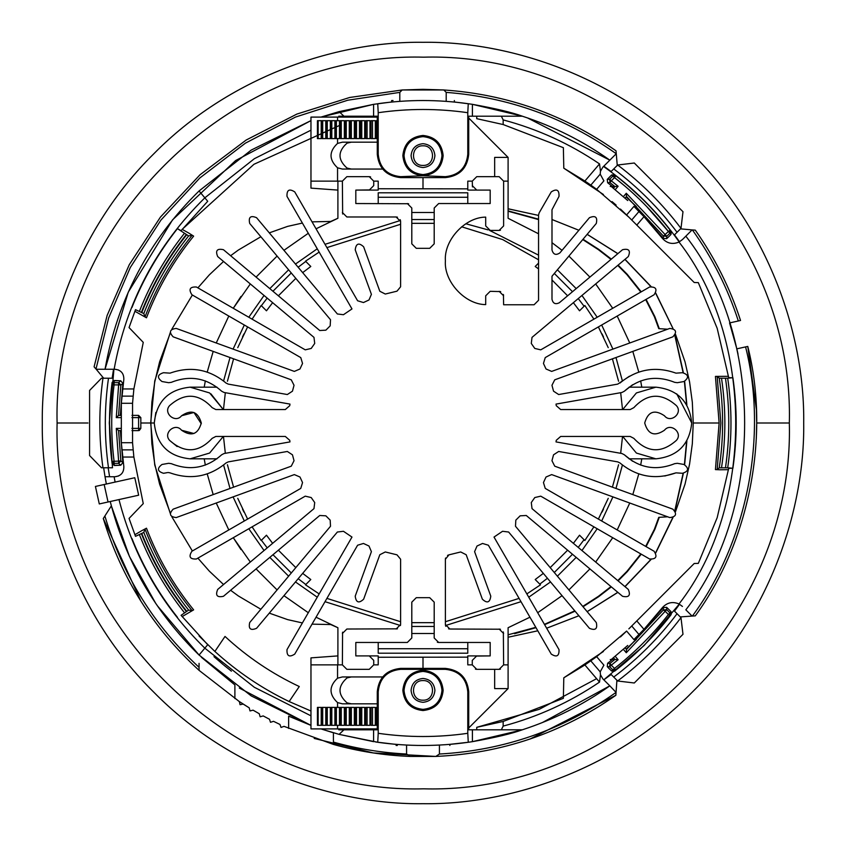 <?xml version="1.0" encoding="UTF-8"?>
<svg xmlns="http://www.w3.org/2000/svg" width="846" height="846" viewBox="0 0 846 846"><rect width="100%" height="100%" fill="white"/><g stroke="black" fill="none" stroke-linecap="round" stroke-linejoin="round"><path stroke-width="1.27" d="M629.022 458.828L655.904 458.828L636.404 453.065L622.688 436.441L636.404 453.065L655.904 458.828C677.509 456.554 689.448 444.605 691.732 423L676.715 393.845M622.688 409.559L636.404 392.935L655.904 387.172L629.022 387.172M618.574 381.26L612.409 358.831M608.253 347.674L598.386 326.916M593.903 319.154L584.829 305.512L579.531 310.799L573.366 302.667M567.613 295.804L551.994 279.984M538.553 268.933L535.201 266.469L538.553 263.106M538.553 259.785L502.683 239.577L461.63 226.791M434.199 223.333L411.801 223.333M400.602 224.275L326.916 247.614M319.154 252.097L305.512 261.171L310.799 266.469L302.667 272.634M295.804 278.387L278.387 295.804M272.634 302.667L266.469 310.799L261.171 305.512L252.097 319.154M247.614 326.916L237.747 347.674M233.591 358.831L227.426 381.26M216.978 387.172L190.096 387.172L209.597 392.935L223.312 409.559L210.918 393.845M155.854 412.467L154.268 423C156.552 444.605 168.491 456.554 190.096 458.828L209.597 453.065L223.312 436.441L209.597 453.065L190.096 458.828L216.978 458.828M227.426 464.74L233.591 487.169M237.747 498.326L247.614 519.084M252.097 526.846L261.171 540.488L266.469 535.201L272.634 543.333M278.387 550.196L295.804 567.613M302.667 573.366L310.799 579.531L305.512 584.829L319.154 593.903M326.916 598.386L400.602 621.725M411.801 622.667L434.199 622.667M445.398 621.725L519.084 598.386M526.846 593.903L540.488 584.829L535.201 579.531L543.333 573.366M550.196 567.613L567.613 550.196M573.366 543.333L579.531 535.201L584.829 540.488L593.903 526.846M598.386 519.084L608.253 498.326M612.409 487.169L618.574 464.74M584.829 540.488L585.686 539.293M602.035 512.094L603.505 509.081M620.668 453.308L622.529 436.441M622.529 409.559L620.668 392.692M603.505 336.92L602.035 333.906M585.686 306.707L584.829 305.512M261.171 305.512L260.314 306.707M243.965 333.906L242.495 336.92M225.332 392.692L223.471 409.559M223.471 436.441L225.332 453.308M242.495 509.081L243.965 512.094M260.314 539.293L261.171 540.488M190.096 458.828C168.491 456.554 156.552 444.605 154.268 423C156.552 401.395 168.491 389.446 190.096 387.172M655.904 387.172C677.509 389.446 689.448 401.395 691.732 423C689.448 444.605 677.509 456.554 655.904 458.828M312.037 624.147L330.416 624.549M330.416 221.451L312.037 221.853M500.663 291.595L490.183 291.32L485.699 295.804L485.699 304.613C465.014 304.539 443.78 281.485 445.398 260.864C443.78 240.243 465.014 217.189 485.699 217.115L485.699 225.935L490.183 230.408L499.14 230.408L503.624 225.935L503.624 181.139L508.097 181.139L508.097 218.279L538.553 233.792M551.994 242.686L562.051 250.321M568.914 256.084L589.916 277.086M595.679 283.949L612.716 308.293M617.199 316.055L629.762 342.979M632.819 351.397L638.772 372.06M640.665 380.88L641.786 387.172M641.786 458.828L640.665 465.12M638.772 473.94L632.819 494.603M629.762 503.021L617.199 529.945M612.716 537.707L595.679 562.051M589.916 568.914L568.914 589.916M562.051 595.679L537.707 612.716M529.945 617.199L508.097 627.721L508.097 664.861L503.624 664.861L503.349 631.973M328.544 623.576L337.903 627.721L316.055 617.199M308.293 612.716L283.949 595.679M277.086 589.916L256.084 568.914M250.321 562.051L233.285 537.707L240.994 549.593M228.801 529.945L216.238 503.021M213.181 494.603L207.228 473.94M205.335 465.12L204.214 458.828M204.214 387.172L205.335 380.88M207.228 372.06L213.181 351.397M216.238 342.979L228.801 316.055M240.994 296.407L233.274 308.293L250.321 283.949M256.084 277.086L277.086 256.084M283.949 250.321L308.293 233.285M316.055 228.801L337.903 218.279L328.544 222.424M223.598 380.964L230.017 357.53M233.084 349.112L244.314 325.012M248.798 317.25L264.047 295.476M269.811 288.613L288.613 269.811M295.476 264.047L317.25 248.798M325.012 244.314L400.496 220.457M411.801 219.526L434.199 219.526M465.829 223.767L488.068 229.879M489.443 230.345L538.553 255.143M557.387 269.811L576.189 288.613M581.953 295.476L597.202 317.25M601.686 325.012L612.916 349.112M615.983 357.53L622.402 380.964M472.269 185.623L476.742 190.096L490.183 190.096L490.183 203.537L490.183 190.096L467.785 190.096L467.785 181.139L472.269 181.139L472.47 186.934M370.569 176.867L369.258 176.666L373.731 181.139L378.215 181.139L378.215 190.096L355.817 190.096L355.817 203.537L355.817 190.096L370.569 189.906M337.903 218.279L337.903 181.139L342.376 181.139L342.651 214.027M342.577 632.184L342.376 664.861L346.86 669.334L342.376 664.861L337.903 664.861L337.903 627.721M378.215 664.861L373.731 664.861L373.731 660.377L369.258 655.904L355.817 655.904L378.215 655.904L378.215 664.861M355.817 642.463L355.817 655.904L355.817 642.463L407.328 642.463L411.801 637.979L411.801 602.151L416.285 597.678L429.715 597.678L434.199 602.151L434.199 637.99L438.672 642.463L490.183 642.463L490.183 655.904L490.183 642.463M475.431 669.133L476.742 669.334L472.269 664.861L467.785 664.861L467.785 655.904L490.183 655.904L475.431 656.094M622.402 465.036L615.983 488.47M612.916 496.888L601.686 520.988M597.202 528.75L581.953 550.524M576.189 557.387L557.387 576.189M550.524 581.953L528.75 597.202M520.988 601.686L445.504 625.543M434.199 626.474L411.801 626.474M400.496 625.543L325.012 601.686M317.25 597.202L295.476 581.953M288.613 576.189L269.811 557.387M264.047 550.524L248.798 528.75M244.314 520.988L233.084 496.888M230.017 488.47L223.598 465.036M170.236 512.835L159.619 484.198L154.776 464.147L151.857 443.748L150.874 423L154.268 423M508.097 630.788L508.097 627.721M667.589 516.8L658.77 517.35L654.423 529.205L645.688 546.4M640.834 553.94L626.918 571.367L617.76 580.578M610.992 586.585L598.386 596.335L582.757 606.423M574.783 610.854L544.422 624.348M535.804 627.33L508.097 634.796M667.621 329.2L658.77 328.65L654.423 316.795L645.688 299.6M337.903 664.861L310.968 664.861L310.968 728.903L377.274 728.903M339.479 725.318L335.661 725.318L335.661 707.404L339.479 707.404L339.479 725.318L337.554 725.318L337.554 728.903M377.274 703.819L342.376 703.819L337.554 702.592C328.872 694.45 328.872 686.318 337.554 678.185L342.376 676.948L382.551 676.948M318.138 725.318L317.43 725.318L317.43 707.404L321.226 707.404L321.226 725.318L318.138 725.318L318.138 707.404M327.254 725.318L326.545 725.318L326.545 707.404L330.342 707.404L330.342 725.318L327.254 725.318L327.254 707.404M331.812 725.318L331.103 725.318L331.103 707.404L334.9 707.404L334.9 725.318L331.812 725.318L331.812 707.404M322.696 725.318L321.988 725.318L321.988 707.404L325.784 707.404L325.784 725.318L322.696 725.318L322.696 707.404M467.785 657.152L378.215 657.257M337.554 702.592L337.554 707.404L339.479 707.404M341.266 725.318L340.441 725.318L340.441 707.404L344.343 707.404L344.343 725.318L341.266 725.318L341.266 707.404M351.333 725.318L350.297 725.318L350.297 707.404L354.347 707.404L354.347 725.318L351.333 725.318L351.333 707.404M361.76 725.318L360.512 725.318L360.512 707.404L364.7 707.404L364.7 725.318L361.76 725.318L361.76 707.404M372.483 725.318L371.034 725.318L371.034 707.404L375.328 707.404L375.328 725.318L372.483 725.318L372.483 707.404M377.94 725.318L376.396 725.318L376.396 707.404L377.94 707.404M367.09 725.318L365.736 725.318L365.736 707.404L369.977 707.404L369.977 725.318L367.09 725.318L367.09 707.404M356.504 725.318L355.362 725.318L355.362 707.404L359.487 707.404L359.487 725.318L356.504 725.318L356.504 707.404M346.257 725.318L345.316 725.318L345.316 707.404L349.303 707.404L349.303 725.318L346.257 725.318L346.257 707.404M468.726 727.962L508.097 688.591L494.656 688.591L494.656 669.334M342.376 676.948L351.344 676.948L347.05 677.91C337.681 686.233 337.681 694.545 347.05 702.857L351.344 703.819M508.097 664.861L508.097 688.591M310.968 664.861L310.968 657.871L337.903 655.904M659.235 517.424L654.867 529.342L646.09 546.622M641.236 554.172L627.246 571.685L618.109 580.874M611.341 586.881L598.598 596.737L583.031 606.751M575.068 611.193L544.623 624.686M535.994 627.669L514.516 633.696M672.729 517.625L655.65 552.755M650.838 559.492L624.93 586.595M617.802 592.306L587.145 611.647M546.643 628.208L578.897 615.751L546.653 628.208M508.108 637.239L537.802 630.799L508.097 637.239M336.37 725.318L336.37 707.404M423 745.474C457.654 745.474 457.654 745.474 423 745.474C388.346 745.474 388.346 745.474 423 745.474M397.313 745.474L396.129 745.474L396.129 744.353L395.241 744.311L396.954 744.427M467.785 653.207L378.215 653.207L378.215 648.734L467.785 648.734L467.785 653.207M434.199 633.506L411.801 633.506M467.785 642.463L467.785 648.734M378.215 648.734L378.215 642.463M170.236 333.165L159.619 361.802L154.776 381.853L151.857 402.252L150.874 423M640.834 292.06L626.918 274.633L617.76 265.422M610.992 259.415L598.386 249.665L582.757 239.577M538.553 219.579L508.097 211.204M508.097 215.212L508.097 218.279M382.551 169.052L342.376 169.052L337.554 167.815C328.872 159.683 328.872 151.55 337.554 143.408L342.376 142.181L377.274 142.181M339.479 138.596L335.661 138.596L335.661 120.682L339.479 120.682L339.479 138.596L337.554 138.596L337.554 143.408M377.274 117.097L310.968 117.097L310.968 181.139L337.903 181.139M318.138 138.596L317.43 138.596L317.43 120.682L321.226 120.682L321.226 138.596L318.138 138.596L318.138 120.682M327.254 138.596L326.545 138.596L326.545 120.682L330.342 120.682L330.342 138.596L327.254 138.596L327.254 120.682M331.812 138.596L331.103 138.596L331.103 120.682L334.9 120.682L334.9 138.596L331.812 138.596L331.812 120.682M322.696 138.596L321.988 138.596L321.988 120.682L325.784 120.682L325.784 138.596L322.696 138.596L322.696 120.682M378.215 188.743L467.785 188.848M339.479 120.682L337.755 120.682M341.266 138.596L340.441 138.596L340.441 120.682L344.343 120.682L344.343 138.596L341.266 138.596L341.266 120.682M354.347 138.596L350.297 138.596L350.297 120.682L354.347 120.682L354.347 138.596L351.333 138.596L351.333 120.682M361.76 138.596L360.512 138.596L360.512 120.682L364.7 120.682L364.7 138.596L361.76 138.596L361.76 120.682M375.328 138.596L371.034 138.596L371.034 120.682L375.328 120.682L375.328 138.596L372.483 138.596L372.483 120.682M377.94 138.596L376.396 138.596L376.396 120.682L377.94 120.682M367.09 138.596L365.736 138.596L365.736 120.682L369.977 120.682L369.977 138.596L367.09 138.596L367.09 120.682M356.504 138.596L355.362 138.596L355.362 120.682L359.487 120.682L359.487 138.596L356.504 138.596L356.504 120.682M349.303 138.596L345.316 138.596L345.316 120.682L349.303 120.682L349.303 138.596L346.257 138.596L346.257 120.682M494.656 176.666L494.656 157.409L508.097 157.409L468.726 118.038M351.344 142.181L347.05 143.143C337.681 151.455 337.681 159.767 347.05 168.09L351.344 169.052M508.097 157.409L508.097 181.139M508.108 208.761L538.553 215.413L508.097 208.814M337.903 190.096L310.968 188.129L310.968 181.139M551.994 219.516L578.875 230.26L551.994 219.516M587.145 234.353L617.802 253.694M624.93 259.405L650.838 286.508M655.65 293.245L672.369 327.254M508.097 210.866L538.553 219.177M583.031 239.249L598.598 249.263L611.341 259.119M618.109 265.126L627.246 274.315L641.236 291.828M646.09 299.378L654.867 316.658L659.235 328.576M371.034 138.596L372.483 138.596M350.297 138.596L351.333 138.596M345.316 138.596L346.257 138.596M336.37 138.596L336.37 120.682M423 100.526C463.428 100.526 463.428 100.526 423 100.526C382.572 100.526 382.572 100.526 423 100.526M391.645 102.038L391.645 100.526L393.03 100.526M467.785 197.266L378.215 197.266L378.215 192.793L467.785 192.793L467.785 203.537M411.801 212.494L434.199 212.494M378.215 203.537L378.215 197.266M627.721 645.456L610.696 659.996M732.858 468.261C737.236 438.091 737.236 407.909 732.858 377.739L727.697 378.183C732.065 408.058 732.065 437.942 727.697 467.817L732.858 468.261L728.702 468.324L717.175 517.689L698.32 563.373L694.206 563.499L636.795 620.911L643.975 629.318L662.312 607.735L643.975 629.318L633.908 639.597L626.622 631.063L596.652 656.665L584.893 664.956L563.796 677.815L603.42 651.483M620.446 636.932L626.622 631.063M135.476 536.301L129.057 518.418L143.26 503.624L133.869 457.041L132.547 442.712L132.547 403.288L133.869 388.959L143.26 342.376L129.057 327.582L135.476 309.699M114.125 476.742L105.031 476.742L106.353 484.028L115.098 482.083L114.125 476.742L114.961 476.742C121.01 476.002 123.96 472.597 123.823 466.495L121.327 442.712L121.327 403.288L123.823 379.505C123.96 373.403 121.01 369.998 114.961 369.258L114.125 369.258C126.308 302.561 156.542 245.425 204.838 197.837L207.725 201.285L181.097 230.683L177.459 228.653L188.616 235.918L192.137 235.262L193.639 236.129C173.567 260.822 157.853 288.052 146.485 317.8L134.874 311.243M610.696 186.004L627.721 200.544M620.446 209.068L628.853 217.147L596.652 189.335L603.938 180.801M133.869 388.959L122.607 388.959M662.312 607.735C666.997 602.532 672.559 601.273 679.021 603.959C754.611 506.891 754.611 339.109 679.021 242.041C672.559 244.727 666.997 243.468 662.312 238.265L643.975 216.682L636.795 225.089L694.206 282.501L698.32 282.627L717.175 328.311L728.702 377.676L732.858 377.739M563.796 168.185L584.893 181.044L599.528 163.902C569.897 143.778 537.781 129.11 503.159 119.899L503.159 124.542L563.373 147.68L563.796 168.185L603.42 194.517M626.622 214.937L633.908 206.403L643.975 216.682L662.312 238.265M239.312 688.041L310.968 725.392L251.241 695.93L199.064 655.037C155.146 612.144 125.525 560.972 110.234 501.519L118.979 499.574C133.816 557.07 162.432 606.593 204.838 648.163L207.725 644.715L181.139 615.37M289.142 701.546L310.968 711.021L289.142 701.546C261.953 688.454 237.208 671.756 214.884 651.452L225.015 636.435C247.18 656.961 271.936 673.659 299.273 686.529L289.142 701.546M199.064 635.97L214.884 651.452M243.162 704.062L249.221 707.848L243.162 704.062L240.053 704.718L239.386 701.609L199.064 670.36C153.295 628.472 121.38 577.85 103.286 518.513L140.912 601.22M314.204 738.442L373.329 752.951L435.775 756.43L410.183 756.43C384.126 755.415 358.545 751.417 333.419 744.427L284.023 726.354L281.041 727.444L279.952 724.451L273.522 721.321L279.952 724.451M530.061 739.034L615.856 695.296C561.755 733.08 501.741 753.458 435.817 756.43L439.423 754.029C504.195 750.391 563.076 729.855 616.057 692.398L609.829 685.842C582.894 704.94 553.728 719.597 522.32 729.802C512.042 733.588 495.407 737.543 472.406 741.667L521.633 730.024M269.514 719.28L263.201 715.917L269.514 719.28L270.498 722.304L273.522 721.321M259.267 713.738L253.081 710.164L259.267 713.738L260.145 716.795L263.201 715.917M253.081 710.164L249.993 710.936L249.221 707.848L238.424 700.974M449.046 744.427L468.261 742.28C438.091 746.532 407.909 746.532 377.739 742.28L339.087 734.37L320.951 728.903L332.436 732.499M288.634 716.15L310.968 725.392L288.634 716.15L288.634 728.427M234.892 684.922L201.422 657.3L234.892 684.922L234.892 698.595M310.968 715.822L254.36 687.301L204.838 648.163L199.064 655.037L157.155 605.525M155.886 603.663L129.417 556.414L111.355 505.855L104.883 516.007C122.49 575.026 153.887 625.469 199.064 667.335L199.064 663.359M213.985 656.686L223.154 664.565M223.841 665.136L231.402 671.164M395.23 744.311L375.666 741.984M333.419 732.784L333.419 742.101C357.361 748.805 381.747 752.781 406.577 754.029L406.577 745.062M333.419 742.101L333.419 744.427M410.183 756.43L406.577 754.029M199.064 670.36L199.064 667.335L199.064 670.36M104.883 516.007L103.286 518.513M677.064 613.72L680.977 617.643C662.809 641.691 641.691 662.809 617.643 680.977L613.72 677.064C637.821 658.939 658.939 637.821 677.064 613.72L674.495 611.15L678.841 605.197M680.681 616.882L692.398 616.057C747.113 542.265 768.115 435.954 745.58 346.902L736.834 348.838L738.029 354.093M680.48 228.854L692.091 229.922L685.842 236.171C764.234 336.169 764.234 509.831 685.842 609.829L692.091 616.078M685.842 236.171L682.447 239.555L685.842 236.171M679.528 241.776L674.495 234.85L677.064 232.28C658.939 208.179 637.821 187.061 613.72 168.936L617.654 165.002C641.691 183.191 662.809 204.309 680.977 228.357L677.064 232.28M692.398 229.943L695.296 230.144C714.955 257.967 730.035 288.084 740.536 320.486L738.336 320.983C727.719 288.264 712.406 257.924 692.398 229.943L692.091 229.922M736.834 348.838L729.559 322.929L738.336 320.983M756.662 424.935L756.313 438.355M616.882 680.681L616.078 692.091M399.798 101.361L399.798 92.383L347.769 100.219L295.54 117.055L245.435 143.143L199.857 177.946L160.952 220.066L130.295 267.516L108.658 317.948L95.989 369.015L94.086 366.826L107.146 315.41L129.269 264.692L160.476 217.041L199.984 174.805L246.175 140.034L296.893 114.073L349.684 97.48L402.188 89.972L443.812 89.972C506.86 94.287 564.261 114.57 616.025 150.821L617.273 165.615M692.398 616.057L695.296 615.856C749.588 541.715 770.272 435.51 747.769 346.416L756.398 409.559L756.662 421.065M103.646 467.785L105.031 476.742L109.578 476.742L108.172 467.785M122.607 457.041L133.869 457.041M378.215 691.732L378.215 733.302C408.068 737.585 437.932 737.585 467.785 733.302L467.785 691.732C466.368 678.228 458.902 670.762 445.398 669.334L400.602 669.334C387.098 670.762 379.632 678.228 378.215 691.732L377.274 691.732C378.754 677.657 386.537 669.884 400.602 668.393L445.398 668.393C459.463 669.884 467.246 677.657 468.726 691.732L468.726 729.802L522.32 729.802M402.844 690.389C404.124 678.228 410.849 671.513 423 670.233C435.151 671.513 441.876 678.228 443.156 690.389C441.876 702.54 435.151 709.255 423 710.545C410.849 709.255 404.124 702.54 402.844 690.389M373.594 729.802L373.594 741.667L339.087 734.37L343.952 729.802L338.791 729.802L377.274 729.802L377.274 691.732M423 700.192C435.648 700.731 435.648 680.036 423 680.575C410.352 680.036 410.352 700.731 423 700.192M450.759 744.311L449.871 744.395L449.871 745.474M542.371 722.569L609.829 685.842L603.811 679.824L611.15 674.495L613.72 677.064M472.406 729.802L472.406 741.667L468.261 742.28L467.785 733.302M103.646 378.215L96.201 369.258L105.031 369.258L128.232 292.23L172.563 219.844L235.643 160.539L310.968 120.608L251.241 150.07L199.064 190.963L204.838 197.837L254.36 158.699L310.968 130.178M563.796 677.815L563.373 698.32L503.159 721.458L503.159 726.101C537.781 716.89 569.897 702.222 599.528 682.098L584.893 664.956M603.811 679.824L644.229 645.424L678.587 604.911M680.977 617.643L682.986 634.288L634.288 682.986L617.654 680.998M102.948 467.785C98.792 437.932 98.792 408.068 102.948 378.215L101.478 378.215L89.57 390.461L89.57 455.539L101.478 467.785L112.507 467.785L109.293 423L113.924 369.258L105.031 369.258C117.393 299.812 148.737 240.38 199.064 190.963M108.489 467.785C104.259 437.932 104.259 408.068 108.489 378.215L112.127 378.215L113.544 369.258M439.423 745.062L439.423 754.029M503.159 721.458L476.742 727.327L539.219 709.35L596.599 678.672M599.528 682.098L600.48 674.748L602.817 678.82L609.829 685.842M108.489 378.215L102.948 378.215M628.853 628.853L636.795 620.911M615.856 695.296L616.057 692.398M747.769 346.416L745.58 346.902M114.961 476.742L118.535 476.002M600.48 674.748L600.205 671.861L603.79 665.305M679.021 603.959L682.447 606.445M369.258 729.802L369.258 728.903M476.742 729.802L476.742 727.327M503.159 726.101L501.35 729.802M377.739 742.28L378.215 733.302M423 702.307C430.191 701.546 434.167 697.58 434.918 690.389C434.167 683.198 430.191 679.222 423 678.46C415.809 679.222 411.833 683.198 411.082 690.389C411.833 697.58 415.809 701.546 423 702.307M423 709.371C411.558 708.155 405.223 701.831 404.018 690.389C405.223 678.936 411.558 672.612 423 671.407C434.442 672.612 440.777 678.936 441.982 690.389C440.777 701.831 434.442 708.155 423 709.371M378.215 112.698L378.215 154.268C379.632 167.772 387.098 175.238 400.602 176.666L423 175.767L445.398 176.666C458.902 175.238 466.368 167.772 467.785 154.268L467.785 112.698C437.932 108.415 408.068 108.415 378.215 112.698L377.739 103.72C407.909 99.468 438.091 99.468 468.261 103.72L472.406 104.333C495.407 108.457 512.042 112.412 522.32 116.198L468.726 116.198L468.726 154.268C467.246 168.343 459.463 176.116 445.398 177.607L400.602 177.607C386.537 176.116 378.754 168.343 377.274 154.268L377.274 116.198L373.594 116.198L373.594 104.333L339.087 111.63L320.951 117.097L373.594 104.333L391.645 101.996M402.844 155.611C404.124 143.46 410.849 136.745 423 135.455C435.151 136.745 441.876 143.46 443.156 155.611C441.876 167.772 435.151 174.488 423 175.767C410.849 174.488 404.124 167.772 402.844 155.611M423 165.425C435.648 165.964 435.648 145.269 423 145.808C410.352 145.269 410.352 165.964 423 165.425M373.594 116.198L338.791 116.198L343.952 116.198L339.087 111.63M522.32 116.198C553.728 126.403 582.894 141.06 609.829 160.158L527.513 117.932M521.696 115.997L472.406 104.333L472.406 116.198M470.323 104.016L454.355 101.996M399.798 92.383L402.188 89.972L423 89.327L443.812 89.972L446.202 92.383L446.202 101.361M613.72 168.936L611.15 171.505L603.811 166.176L616.248 153.739C565.244 117.573 508.552 97.121 446.202 92.383M679.201 241.956C658.294 212.462 633.072 187.294 603.547 166.451L603.811 166.176M110.657 378.215L112.127 378.215M476.742 118.673L503.159 124.542L476.742 118.673L476.742 116.198M563.373 147.68L503.243 124.563M339.479 125.462L253.98 164.272L182.123 229.393M609.829 160.158L602.817 167.18L600.48 171.252L600.205 174.139L590.825 185.115L596.652 189.335M105.031 369.258L114.125 369.258M617.654 165.002L634.288 163.014L682.986 211.712L680.998 228.346M584.893 181.044L590.825 185.115M636.795 225.089L628.853 217.147M118.535 369.998L114.961 369.258M603.79 180.695L600.205 174.139M682.447 239.555L679.021 242.041M369.258 116.198L369.258 117.097M501.35 116.198L503.159 119.899M468.261 103.72L467.785 112.698M423 167.54C430.191 166.778 434.167 162.802 434.918 155.611C434.167 148.42 430.191 144.454 423 143.693C415.809 144.454 411.833 148.42 411.082 155.611C411.833 162.802 415.809 166.778 423 167.54M423 174.593C411.558 173.388 405.223 167.064 404.018 155.611C405.223 144.169 411.558 137.845 423 136.629C434.442 137.845 440.777 144.169 441.982 155.611C440.777 167.064 434.442 173.388 423 174.593M599.528 163.902L600.48 171.252M138.659 495.206L99.289 503.941L95.418 486.45L134.789 477.726L138.659 495.206M108.045 501.995L104.164 484.504M299.273 686.529L297.887 685.863M631.719 220.002L638.994 211.479M133.118 396.129L121.877 396.129M121.877 449.871L133.118 449.871M121.327 403.288L132.547 403.288M132.547 442.712L121.327 442.712M600.205 671.861L590.825 660.885M631.719 625.998L638.994 634.521M596.652 656.665L603.938 665.199M305.766 261.435L298.141 267.23L305.766 261.435M291.267 272.972L272.951 291.246L291.267 272.972M267.177 298.099L261.361 305.702L267.177 298.099M261.403 540.266L267.22 547.87L261.403 540.266M272.994 554.722L291.31 572.975L272.994 554.722M298.183 578.717L305.818 584.523L298.183 578.717M584.057 539.716L578.22 547.394M572.467 554.267L554.289 572.499M547.436 578.273L539.79 584.121M554.331 273.448L572.509 291.701M578.262 298.575L584.089 306.252M614.534 187.019L612.409 186.48L607.64 182.736L607.248 179.394L611.605 174.995L614.587 174.836L615.877 175.841C636.203 191.704 654.296 209.797 670.159 230.123L671.164 231.413L671.005 234.395L668.403 231.497L670.159 230.123L669.979 233.084L666.764 236.298L666.606 238.699L663.264 238.318L635.103 206.572M607.248 179.394L609.702 179.236L609.913 182.588L614.915 186.564L613.487 188.246M613.879 186.48L610.241 186.48M675.478 334.286L685.017 361.824L689.575 381.874L692.324 402.252L693.244 423L719.121 423L715.441 376.407L728.491 376.311M756.673 423L789.329 423C794.521 227.246 618.828 51.743 423.592 57.179C228.304 51.818 52.018 226.961 57.105 423L87.984 423M109.293 423L112.116 382.381L114.326 380.51L118.821 380.7M120.756 380.763L114.305 380.732L114.062 382.656L118.62 382.656L120.756 380.763L122.871 383.397L120.333 415.386L121.031 415.386L120.365 415.386M189.229 233.348L193.639 236.129M668.351 237.102L666.606 238.699M109.483 423L112.116 463.619L114.326 465.49L120.756 465.237L122.871 462.603L120.365 430.614L119.159 430.614L120.777 430.614L119.159 430.614M789.329 423C794.521 618.754 618.828 794.257 423.592 788.821C228.304 794.183 52.018 619.039 57.105 423M719.121 423L715.441 469.593L719.639 469.773M675.478 511.714L685.017 484.176L689.575 464.126L692.324 443.748L693.244 423M671.005 611.605L671.164 614.587L670.159 615.877L669.979 612.916L668.403 614.503L665.178 611.288L666.764 609.702L669.979 612.916L671.005 611.605L666.606 607.301L663.264 607.682L635.103 639.428M610.241 659.52L613.879 659.52L612.409 659.52L607.64 663.264L607.248 666.606L608.39 667.843M182.123 616.607L193.639 609.871C173.567 585.178 157.853 557.948 146.485 528.2L141.694 530.728M613.879 659.52L614.915 659.436L613.487 657.754L614.534 658.981M636.393 639.428L635.166 639.428L636.393 639.428L626.114 649.094L625.067 647.867L626.114 649.094M633.823 206.572L636.393 206.572L626.114 196.906M608.486 667.959L611.605 671.005L614.587 671.164L615.877 670.159L612.916 669.979L609.702 666.764L611.288 665.178L614.503 668.403L611.605 671.005M615.708 670.307L614.503 668.403C634.68 652.636 652.636 634.68 668.403 614.503L670.159 615.877C654.296 636.203 636.203 654.296 615.877 670.159M628.79 659.52L641.828 647.518M642.188 647.169L646.936 642.421M120.756 465.237L118.62 463.344L114.062 463.344L114.305 465.268L118.821 465.3M114.305 465.268L112.084 463.27L111.841 461.387C108.7 435.796 108.7 410.204 111.841 384.613L112.084 382.73L114.305 380.732M120.724 417.628L116.283 417.628L118.62 384.888L114.062 384.888C110.942 410.299 110.942 435.701 114.062 461.112L114.062 463.344L111.841 461.387L118.62 461.112L116.283 428.372L118.577 430.614L120.841 460.827L118.62 461.112L120.841 460.827L122.871 462.603M109.578 415.386L109.578 430.614M111.841 384.613L114.062 382.656L114.062 384.888L111.841 384.613M615.222 656.337L618.109 659.721L614.915 659.436L609.913 663.412L609.702 666.764L607.248 666.606M625.067 198.133L626.495 196.452L663.412 236.087L666.764 236.298L626.283 193.269L626.495 196.452M614.915 186.564L618.109 186.279L611.288 180.822L609.913 182.588L607.64 182.736M119.159 415.386L120.777 415.386L119.159 415.386M131.976 415.386L138.596 415.386L131.976 415.386M116.283 417.628L118.577 415.386L120.841 385.173L122.871 383.397M803.7 423C804.927 333.726 767.914 228.219 692.197 153.803C617.781 78.086 512.274 41.073 423 42.3C333.726 41.073 228.219 78.086 153.803 153.803C78.086 228.219 41.073 333.726 42.3 423C41.073 512.274 78.086 617.781 153.803 692.197C228.219 767.914 333.726 804.927 423 803.7C512.274 804.927 617.781 767.914 692.197 692.197C767.914 617.781 804.927 512.274 803.7 423M131.976 430.614L138.596 430.614L131.976 430.614M141.536 530.802L134.874 534.757M135.497 536.343L143.799 532.441L144.983 529.078L146.485 528.2M193.639 609.871L192.137 610.738L188.616 610.082L181.097 615.317M184.333 612.557C165.562 588.879 150.62 563.002 139.505 534.915M131.923 538.468C143.26 566.979 158.435 593.268 177.459 617.347C158.414 593.3 143.228 566.989 131.881 538.458M719.798 469.784L728.491 469.689M727.697 467.817L719.237 467.827L717.186 469.583L715.441 469.593M717.186 469.583L720.845 423L717.186 376.417L719.237 378.173L725.466 378.215C729.865 408.068 729.865 437.932 725.466 467.785M727.697 378.183L725.466 378.215M118.62 461.112L118.62 463.344L120.851 461.112M666.606 607.301L666.764 609.702L663.412 609.913L626.495 649.538L626.283 652.731L623.396 649.358M668.467 237.007L671.005 234.395M146.485 317.8L144.983 316.922L143.799 313.559L135.497 309.657M189.081 233.242L182.154 229.351M131.881 307.542C143.228 279.011 158.414 252.7 177.449 228.61C158.435 252.732 143.26 279.021 131.923 307.532M139.505 311.085C150.62 282.998 165.562 257.121 184.333 233.443M715.441 376.407L717.186 376.417M120.851 384.888L118.62 382.656L118.62 384.888L120.851 384.888L118.62 384.888M641.353 198.027L628.79 186.48M615.877 175.841L614.503 177.597L612.916 176.021L615.877 175.841M611.605 174.995L612.916 176.021L609.702 179.236L611.288 180.822L614.503 177.597C634.68 193.364 652.636 211.32 668.403 231.497L663.412 236.087L663.264 238.318M635.166 206.572L635.896 206.572M612.07 201.623L616.152 205.123M139.252 430.519L140.838 428.372L138.596 428.372L138.596 417.628L131.923 417.628M140.838 417.628L138.596 417.628L138.596 415.386L140.838 417.628L140.838 428.372M551.243 191.915C556.721 188.404 559.301 189.895 559.005 196.388C559.301 189.895 556.721 188.404 551.243 191.915L539.156 212.854L538.553 215.096L538.553 300.277L534.08 304.761L503.624 304.761L503.423 294.482M654.085 551.243C657.596 556.721 656.105 559.301 649.612 559.005C656.105 559.301 657.596 556.721 654.085 551.243L545.226 488.396L543.46 482.537L546.03 477.007L551.666 474.595L669.778 517.583C676.229 516.758 677.255 513.956 672.845 509.165L554.733 466.178L551.962 460.71L553.538 454.82L558.667 451.468L617.749 461.884L619.97 462.963C636.774 476.837 655.449 480.126 675.996 472.851L682.458 473.295C688.665 471.359 689.183 468.42 684.012 464.475L677.36 463.301L674.706 463.65C656.084 471.074 639.29 468.113 624.327 454.767L632.618 461.26M559.005 649.612C559.301 656.105 556.721 657.596 551.243 654.085C556.721 657.596 559.301 656.105 559.005 649.612L494.022 537.062L502.545 531.288L508.626 532.018L589.429 628.303C595.425 630.809 597.71 628.895 596.293 622.55L515.489 526.265L515.827 520.142L520.142 515.827L526.265 515.489L622.55 596.293C628.895 597.71 630.809 595.425 628.303 589.429L532.018 508.626L531.288 502.545L534.788 497.554L540.753 496.158L649.612 559.005M515.827 520.142L516.705 519.296M445.546 558.043L445.398 559.217L449.004 554.828L460.71 551.962L466.178 554.733L482.368 599.211C487.148 603.61 489.95 602.595 490.786 596.144L474.595 551.666L477.007 546.03L482.537 543.46L488.396 545.226L551.243 654.085M449.004 554.828L447.523 555.399M448.56 628.832L449.871 629.022L445.398 624.549L445.398 559.217M445.398 624.549L445.757 626.304M500.451 629.223L449.871 629.022M499.14 629.022L503.624 633.506M503.624 664.861L499.14 669.334L500.451 669.133M476.742 669.334L499.14 669.334M476.742 655.904L472.269 660.377L472.269 664.861M437.361 642.262L438.672 642.463M373.731 664.861L369.258 669.334L346.86 669.334M342.376 633.506L346.86 629.022L397.44 628.832M363.632 599.211C358.852 603.61 356.05 602.595 355.214 596.144C356.05 602.595 358.852 603.61 363.632 599.211L379.822 554.733L385.29 551.962L396.996 554.828L400.602 559.217L400.602 624.549L396.129 629.022M294.757 654.085C289.279 657.596 286.699 656.105 286.995 649.612C286.699 656.105 289.279 657.596 294.757 654.085L357.604 545.226L363.463 543.46L368.993 546.03L371.405 551.666L355.214 596.144M196.388 559.005C189.895 559.301 188.404 556.721 191.915 551.243C188.404 556.721 189.895 559.301 196.388 559.005L305.247 496.158L311.212 497.554L314.712 502.545L313.982 508.626L217.697 589.429C215.191 595.425 217.105 597.71 223.45 596.293L319.735 515.489L325.858 515.827L330.173 520.142L330.511 526.265L249.707 622.55C248.29 628.895 250.575 630.809 256.571 628.303L337.374 532.018L343.455 531.288L351.978 537.062L286.995 649.612M168.206 472.523L170.004 472.851C190.551 480.126 209.226 476.837 226.03 462.963L228.251 461.884L287.333 451.468L292.462 454.82L294.038 460.71L291.267 466.178L173.155 509.165C168.745 513.956 169.771 516.758 176.222 517.583L294.334 474.595L299.97 477.007L302.54 482.537L300.774 488.396L191.915 551.243M163.542 473.295C157.335 471.359 156.817 468.42 161.988 464.475C156.817 468.42 157.335 471.359 163.542 473.295L167.55 472.586M177.152 446.551L169.612 440.385C162.749 432.962 175.355 422.26 181.562 430.244C175.355 422.26 162.749 432.962 169.612 440.385C184.449 453.519 198.63 452.843 212.156 438.355L215.825 436.441L285.314 436.441L289.755 440.332L289.977 441.908L224.053 453.53L221.673 454.767C206.71 468.113 189.916 471.074 171.294 463.65L168.64 463.301L161.988 464.475M201.274 423.751L193.956 412.488L181.562 415.756C191.45 409.157 198.027 411.579 201.295 423C198.027 434.421 191.45 436.843 181.562 430.244L193.956 433.512M169.612 405.615C162.749 413.038 175.355 423.74 181.562 415.756C175.355 423.74 162.749 413.038 169.612 405.615C184.449 392.481 198.63 393.157 212.156 407.645C198.63 393.157 184.449 392.481 169.612 405.615M289.755 405.668L289.977 404.092L289.755 405.668L285.314 409.559L215.825 409.559L212.156 407.645M161.988 381.525C156.817 377.58 157.335 374.641 163.542 372.705C157.335 374.641 156.817 377.58 161.988 381.525L168.64 382.699L171.294 382.35C189.916 374.926 206.71 377.887 221.673 391.233L224.053 392.47L289.977 404.092M191.915 294.757C188.404 289.279 189.895 286.699 196.388 286.995C189.895 286.699 188.404 289.279 191.915 294.757L300.774 357.604L302.54 363.463L299.97 368.993L294.334 371.405L176.222 328.417C169.771 329.242 168.745 332.044 173.155 336.835L291.267 379.822L294.038 385.29L292.462 391.18L287.333 394.532L228.251 384.116L226.03 383.037C209.226 369.163 190.551 365.874 170.004 373.149L163.542 372.705M286.995 196.388C286.699 189.895 289.279 188.404 294.757 191.915C289.279 188.404 286.699 189.895 286.995 196.388L351.978 308.938L343.455 314.712L337.374 313.982L256.571 217.697C250.575 215.191 248.29 217.105 249.707 223.45L330.511 319.735L330.173 325.858L325.858 330.173L319.735 330.511L223.45 249.707C217.105 248.29 215.191 250.575 217.697 256.571L313.982 337.374L314.712 343.455L311.212 348.446L305.247 349.842L196.388 286.995M355.214 249.856C356.05 243.405 358.852 242.39 363.632 246.789C358.852 242.39 356.05 243.405 355.214 249.856L371.405 294.334L368.993 299.97L363.463 302.54L357.604 300.774L294.757 191.915M397.44 217.168L396.129 216.978L400.602 221.451L400.602 286.783L396.996 291.172L385.29 294.038L379.822 291.267L363.632 246.789M400.602 221.451L400.243 219.696M342.376 212.494L346.86 216.978L396.129 216.978M342.376 181.139L346.86 176.666L369.258 176.666M369.258 190.096L373.731 185.623L373.731 181.139M408.639 203.738L355.817 203.537M490.183 203.537L438.672 203.537L434.199 208.021L434.199 243.849L429.715 248.322L416.285 248.322L411.801 243.849L411.801 208.01L407.328 203.537M472.269 181.139L476.742 176.666L499.14 176.666L503.624 181.139M499.14 230.408L500.451 230.218M499.14 291.32L503.624 295.804M589.429 217.697C595.425 215.191 597.71 217.105 596.293 223.45C597.71 217.105 595.425 215.191 589.429 217.697L559.904 252.88C555.949 255.545 553.305 254.583 551.994 250.004L551.994 209.745L559.005 196.388M551.994 299.315C553.009 303.534 555.462 304.676 559.343 302.741C555.462 304.676 553.009 303.534 551.994 299.315L551.994 276.24L596.293 223.45M649.612 286.995C656.105 286.699 657.596 289.279 654.085 294.757C657.596 289.279 656.105 286.699 649.612 286.995L540.753 349.842L534.788 348.446L531.288 343.455L532.018 337.374L628.303 256.571C630.809 250.575 628.895 248.29 622.55 249.707L559.343 302.741M629.435 376.216L617.749 384.116L558.667 394.532L553.538 391.18L551.962 385.29L554.733 379.822L672.845 336.835C677.255 332.044 676.229 329.242 669.778 328.417L551.666 371.405L546.03 368.993L543.46 363.463L545.226 357.604L654.085 294.757M619.97 383.037C636.774 369.163 655.449 365.874 675.996 373.149L682.458 372.705C688.665 374.641 689.183 377.58 684.012 381.525C689.183 377.58 688.665 374.641 682.458 372.705M632.618 384.74L624.327 391.233C639.29 377.887 656.084 374.926 674.706 382.35L677.36 382.699L684.012 381.525M624.327 391.233L621.947 392.47L556.023 404.092L556.245 405.668L560.687 409.559L630.175 409.559L633.844 407.645C647.37 393.157 661.551 392.481 676.388 405.615C661.551 392.481 647.37 393.157 633.844 407.645M664.438 415.756C670.645 423.74 683.251 413.038 676.388 405.615C683.251 413.038 670.645 423.74 664.438 415.756C654.55 409.157 647.973 411.579 644.705 423C647.973 434.421 654.55 436.843 664.438 430.244C654.55 436.843 647.973 434.421 644.705 423C647.973 411.579 654.55 409.157 664.438 415.756M676.388 440.385C683.251 432.962 670.645 422.26 664.438 430.244C670.645 422.26 683.251 432.962 676.388 440.385C661.551 453.519 647.37 452.843 633.844 438.355L630.175 436.441L560.687 436.441L556.245 440.332L556.023 441.908L621.947 453.53L624.327 454.767M684.012 464.475C689.183 468.42 688.665 471.359 682.458 473.295M664.766 476.012L675.996 472.851M674.822 510.603L683.113 473.369M684.403 464.56L686.614 441.453M686.614 404.547L684.403 381.44M683.113 372.631L674.822 335.397M337.554 678.185L337.554 664.861M423 668.393L423 657.152M337.554 181.139L337.554 167.815M337.554 120.682L337.554 117.097M423 188.848L423 177.607M445.398 669.334L445.398 668.393M400.602 668.393L400.602 669.334M468.726 691.732L467.785 691.732M400.602 177.607L400.602 176.666M445.398 176.666L445.398 177.607M377.274 154.268L378.215 154.268M467.785 154.268L468.726 154.268M140.838 423L150.683 423L154.755 465.036L170.205 513.279M618.109 659.721L611.288 665.178L609.913 663.412L607.64 663.264M663.264 607.682L663.412 609.913L665.178 611.288L626.283 652.731M615.222 189.663L618.109 186.279M626.283 193.269L623.396 196.642M116.283 428.372L120.724 428.372M131.923 428.372L138.596 428.372L138.596 430.614M144.983 529.078C156.362 558.804 172.087 586.024 192.137 610.738M188.616 610.082C169.792 586.447 154.85 560.56 143.799 532.441M141.842 533.604C152.925 561.691 167.857 587.547 186.638 611.182M186.247 611.404C167.466 587.769 152.534 561.913 141.451 533.837M719.237 378.173C723.732 408.058 723.732 437.942 719.237 467.827M721.511 467.785C725.963 437.932 725.963 408.068 721.511 378.215M143.799 313.559C154.85 285.44 169.792 259.553 188.616 235.918M192.137 235.262C172.087 259.976 156.362 287.196 144.983 316.922M141.451 312.163C152.534 284.087 167.466 258.231 186.247 234.596M186.638 234.818C167.857 258.453 152.925 284.309 141.842 312.396M668.403 231.497L646.725 206.572M625.363 186.48L616.946 179.532M171.886 516.874L192.359 550.989M197.879 558.138L209.322 571.135L223.534 584.523M230.609 590.275L238.339 595.944L260.864 609.257M269.303 613.139L287.629 619.621L302.392 622.942M686.878 441.009L684.636 464.634M683.357 473.369L674.992 510.825M672.993 517.53L655.745 552.924M651.018 559.523L625.025 586.669M617.887 592.369L587.166 611.679M454.355 100.526L454.355 102.038M150.683 423L154.755 380.964L170.205 332.721M171.886 329.126L192.359 295.011M197.879 287.862L209.322 274.865L223.534 261.477M230.609 255.725L238.339 250.056L260.864 236.743M269.303 232.862L287.629 226.379L302.392 223.058M686.878 404.991L684.636 381.366M683.357 372.631L674.992 335.175M672.993 328.47L655.745 293.076M651.018 286.477L625.025 259.331M617.887 253.631L587.166 234.321M732.89 377.707C737.278 407.899 737.278 438.101 732.89 468.293"/></g></svg>

